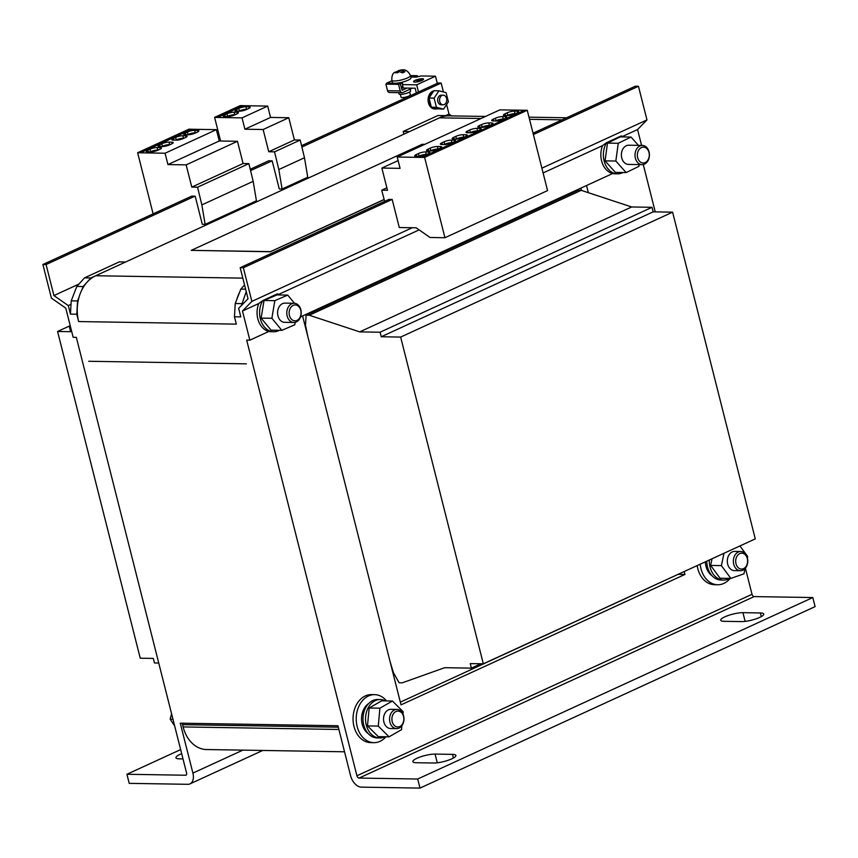 <?xml version="1.0" encoding="UTF-8"?>
<svg xmlns="http://www.w3.org/2000/svg" width="858" height="858" viewBox="0 0 858 858"><rect width="100%" height="100%" fill="white"/><g stroke="black" fill="none" stroke-linecap="round" stroke-linejoin="round"><path stroke-width="1.29" d="M759.684 617.417A13.202 2.949 -14.2 0 0 763.77 614.038A13.202 2.949 -14.2 0 0 760.37 612.955L742.942 612.676A13.202 2.949 -14.2 0 0 728.517 615.4A13.202 2.949 -14.2 0 0 720.731 620.237A13.202 2.949 -14.2 0 0 724.131 621.31L741.559 621.6A13.202 2.949 -14.2 0 0 759.684 617.417M451.812 758.826A13.202 2.949 -14.2 0 0 455.898 755.448A13.202 2.949 -14.2 0 0 452.498 754.364L435.07 754.085A13.202 2.949 -14.2 0 0 420.645 756.81A13.202 2.949 -14.2 0 0 412.859 761.647A13.202 2.949 -14.2 0 0 416.259 762.73L433.687 763.009A13.202 2.949 -14.2 0 0 451.812 758.826M181.681 753.699A13.202 2.949 -14.2 0 0 180.041 754.396A13.202 2.949 -14.2 0 0 175.954 757.775A13.202 2.949 -14.2 0 0 179.354 758.858L183.001 758.922M392.363 82.475A9.61 2.145 -14.2 0 0 394.83 83.258A9.61 2.145 -14.2 0 0 408.011 80.223A9.61 2.145 -14.2 0 0 410.982 77.756L410.414 75.493A9.61 2.145 165.8 0 1 407.443 77.949A9.61 2.145 165.8 0 1 397.608 80.727A9.61 2.145 165.8 0 1 391.795 80.202L392.363 82.475M414.897 82.089A5.148 1.148 -14.2 0 0 420.527 81.027A5.148 1.148 -14.2 0 0 423.562 79.14A5.148 1.148 -14.2 0 0 422.233 78.722A5.148 1.148 -14.2 0 0 416.613 79.783A5.148 1.148 -14.2 0 0 413.577 81.671A5.148 1.148 -14.2 0 0 414.897 82.089M403.239 87.859A4.805 1.073 165.8 0 1 401.437 88.192M394.337 72.694L396.911 71.611L395.281 72.705L397.651 72.748L399.281 71.643L402.423 72.823A6.381 1.426 -14.2 0 0 403.882 72.244A6.381 1.426 -14.2 0 0 404.987 71.654L403.71 71.632A4.558 1.019 165.8 0 1 403.635 71.686A4.558 1.019 165.8 0 1 402.67 72.222A4.558 1.019 165.8 0 1 401.973 72.512M422.157 78.754A5.041 1.126 -14.2 0 0 416.656 79.794A5.041 1.126 -14.2 0 0 413.674 81.639A5.041 1.126 -14.2 0 0 414.972 82.057A5.041 1.126 -14.2 0 0 420.484 81.017A5.041 1.126 -14.2 0 0 423.455 79.161A5.041 1.126 -14.2 0 0 422.157 78.754M396.997 71.975A4.558 1.019 165.8 0 1 398.187 71.536L396.911 71.514A6.381 1.426 -14.2 0 0 396.632 71.622M404.987 71.654L401.855 70.474L403.635 70.002L401.265 69.959L401.458 70.785A4.558 1.019 165.8 0 1 401.501 70.774L401.952 70.882M410.156 89.146L410.607 90.927A6.006 1.341 165.8 0 1 408.751 92.471A6.006 1.341 165.8 0 1 402.606 94.208A6.006 1.341 165.8 0 1 398.97 93.876L398.659 92.643M400.321 94.359L401.04 97.179A4.805 1.073 -14.2 0 0 403.946 97.437A4.805 1.073 -14.2 0 0 408.858 96.053A4.805 1.073 -14.2 0 0 410.349 94.82L409.641 91.999M733.365 560.542A9.61 7.218 -89.1 0 1 740.722 551.512A9.61 7.218 -89.1 0 1 747.758 561.69A9.61 7.218 -89.1 0 1 740.4 570.72A9.61 7.218 -89.1 0 1 733.365 560.542M740.722 551.512L734.684 551.415A9.61 7.218 90.9 0 0 727.327 560.446A9.61 7.218 90.9 0 0 734.362 570.624L740.4 570.72M735.703 560.66A7.947 5.974 -89.1 0 1 742.063 553.195A7.947 5.974 -89.1 0 1 747.608 561.604A7.947 5.974 -89.1 0 1 741.237 569.069A7.947 5.974 -89.1 0 1 735.703 560.66M697.179 565.583A24.013 18.039 90.9 0 0 697.769 568.554A24.013 18.039 90.9 0 0 714.478 584.706L717.653 584.759A24.013 18.039 90.9 0 0 730.147 578.399M700.171 564.21A24.013 18.039 90.9 0 0 700.943 568.607A24.013 18.039 90.9 0 0 717.653 584.759M706.778 561.164A19.208 14.436 90.9 0 0 707.528 567.084A19.208 14.436 90.9 0 0 720.902 580.008L723.433 580.051A19.208 14.436 90.9 0 0 729.504 578.389M709.33 559.995A19.208 14.436 90.9 0 0 710.07 567.127A19.208 14.436 90.9 0 0 723.433 580.051M386.55 700.922A24.013 18.039 90.9 0 0 374.646 694.648L371.482 694.594A24.013 18.039 90.9 0 0 353.979 726.458A24.013 18.039 90.9 0 0 370.688 742.61L373.863 742.663A24.013 18.039 90.9 0 0 385.961 736.775M374.646 694.648A24.013 18.039 90.9 0 0 357.153 726.511A24.013 18.039 90.9 0 0 373.863 742.663M368.254 733.654A16.924 12.72 -89.1 0 1 363.846 728.517A16.924 12.72 -89.1 0 1 368.747 703.463M385.435 700.911A19.208 14.436 90.9 0 0 380.276 699.538L377.734 699.495A19.208 14.436 90.9 0 0 363.738 724.989A19.208 14.436 90.9 0 0 377.112 737.912L379.644 737.955A19.208 14.436 90.9 0 0 384.845 736.754M380.276 699.538A19.208 14.436 90.9 0 0 366.28 725.031A19.208 14.436 90.9 0 0 379.644 737.955M391.334 725.407A9.61 7.218 -89.1 0 1 390.24 715.036A9.61 7.218 -89.1 0 1 396.932 709.416A9.61 7.218 -89.1 0 1 402.209 712.644A9.61 7.218 -89.1 0 1 403.303 723.015A9.61 7.218 -89.1 0 1 396.611 728.624A9.61 7.218 -89.1 0 1 391.334 725.407M396.611 728.624L390.583 728.528A9.61 7.218 -89.1 0 1 385.296 725.3A9.61 7.218 -89.1 0 1 384.202 714.939A9.61 7.218 -89.1 0 1 390.894 709.319L396.932 709.416M393.361 724.313A7.947 5.974 -89.1 0 1 393.94 713.095A7.947 5.974 -89.1 0 1 402.37 713.759A7.947 5.974 -89.1 0 1 401.791 724.978A7.947 5.974 -89.1 0 1 393.361 724.313M443.243 95.195L441.334 95.163A4.805 3.604 90.9 0 0 440.111 95.431A4.805 3.604 90.9 0 0 437.687 100.729A4.805 3.604 90.9 0 0 441.184 104.773L443.082 104.805A4.805 3.604 90.9 0 0 444.305 104.537A4.805 3.604 90.9 0 0 446.728 99.228A4.805 3.604 90.9 0 0 443.243 95.195A4.805 3.604 90.9 0 0 442.009 95.463A4.805 3.604 90.9 0 0 439.596 100.761A4.805 3.604 90.9 0 0 443.082 104.805M279.965 294.97A19.208 14.436 90.9 0 0 277.424 293.833L262.838 300.536L258.784 303.528A19.208 14.436 90.9 0 0 257.057 313.149A19.208 14.436 90.9 0 0 268.876 331.435A19.208 14.436 90.9 0 0 271.171 331.714L273.702 331.756A19.208 14.436 90.9 0 0 279.386 330.309M262.838 300.536A19.208 14.436 90.9 0 0 259.588 313.191A19.208 14.436 90.9 0 0 273.702 331.756M623.53 136.937A19.208 14.436 90.9 0 0 621.213 135.929L606.627 142.632L602.573 145.624A19.208 14.436 90.9 0 0 603.56 165.959A19.208 14.436 90.9 0 0 612.666 173.52A19.208 14.436 90.9 0 0 614.961 173.809L617.492 173.852A19.208 14.436 90.9 0 0 622.951 172.522M606.627 142.632A19.208 14.436 90.9 0 0 606.091 166.002A19.208 14.436 90.9 0 0 617.492 173.852M288.556 319.251A9.61 7.218 -89.1 0 1 287.462 308.88A9.61 7.218 -89.1 0 1 294.155 303.271A9.61 7.218 -89.1 0 1 299.442 306.488A9.61 7.218 -89.1 0 1 300.536 316.859A9.61 7.218 -89.1 0 1 293.844 322.479A9.61 7.218 -89.1 0 1 288.556 319.251M293.844 322.479L284.641 322.329A9.61 7.218 -89.1 0 1 279.354 319.101A9.61 7.218 -89.1 0 1 278.26 308.73A9.61 7.218 -89.1 0 1 284.953 303.121L294.155 303.271M635.199 157.325A9.61 7.218 -89.1 0 1 642.385 145.431A9.61 7.218 -89.1 0 1 649.249 152.756A9.61 7.218 -89.1 0 1 642.074 164.639A9.61 7.218 -89.1 0 1 635.199 157.325M642.385 145.431L628.742 145.216A9.61 7.218 90.9 0 0 621.557 157.1A9.61 7.218 90.9 0 0 628.421 164.414L642.074 164.639M290.594 318.168A7.947 5.974 -89.1 0 1 291.173 306.95A7.947 5.974 -89.1 0 1 299.592 307.614A7.947 5.974 -89.1 0 1 299.013 318.833A7.947 5.974 -89.1 0 1 290.594 318.168M637.505 156.95A7.947 5.974 -89.1 0 1 641.956 147.34A7.947 5.974 -89.1 0 1 649.131 153.164A7.947 5.974 -89.1 0 1 644.68 162.773A7.947 5.974 -89.1 0 1 637.505 156.95M70.592 327.166L69.487 327.145L70.646 331.692L57.572 331.478L140.24 658.215L153.314 658.418L154.461 662.966L158.741 663.03M57.572 331.478L70.217 325.665M389.961 661.153L393.361 672.511L399.109 682.775L402.284 682.818L444.691 667.696L471.396 668.135L480.898 663.77M471.396 668.135L470.248 663.599L483.322 663.802L755.276 538.899L672.597 212.162L653.185 211.84L652.037 207.304L631.67 206.971L581.22 190.337L578.056 190.283L306.102 315.197L305.512 325.354L307.861 336.69M483.322 663.802L400.643 337.076L672.597 212.162M400.643 337.076L381.231 336.754L653.185 211.84M381.231 336.754L380.083 332.218L652.037 207.304M380.083 332.218L359.716 331.885L631.67 206.971M359.716 331.885L309.266 315.24L581.22 190.337M309.266 315.24L306.102 315.197M69.487 327.145L70.474 326.694M400.332 702.155L678.549 574.131M745.409 568.178L752.016 594.294L356.917 775.771A2.402 1.491 -114.7 0 0 359.073 778.067L417.707 779.021L420.002 788.094L361.368 787.14A12.001 7.454 -114.7 0 1 350.568 775.664L337.945 725.75L180.266 723.176L192.9 773.09A12.001 7.454 -114.7 0 1 189.993 783.869L262.741 750.46M88.696 361.272L246.364 363.846L88.696 361.272M181.488 723.197A2.402 1.802 -89.1 0 1 182.55 724.656L338.309 727.198M338.889 729.472L183.129 726.93L182.55 724.656M183.129 726.93A33.623 25.257 90.9 0 0 206.531 749.538L344.53 751.79M481.038 118.511L439.478 117.836L95.688 275.74A36.015 27.059 90.9 0 0 95.399 275.879A36.015 27.059 90.9 0 0 81.757 290.133A36.015 27.059 90.9 0 0 79.086 297.007A36.015 27.059 90.9 0 0 78.646 321.557L236.315 324.131L234.459 316.784L235.231 303.507L236.754 299.581A36.015 27.059 -89.1 0 1 239.436 292.707L240.83 289.103L244.551 284.963M643.264 164.532L655.244 211.872M302.606 315.937L401.018 704.858L684.941 574.442L684.201 571.535M588.341 192.685L586.529 185.532M356.917 775.771L246.675 340.122L249.85 340.176L242.471 311.025L251.866 301.394L243.361 267.76L240.186 267.707L248.037 298.723L238.642 308.354L240.798 316.892L234.459 316.784M241.463 305.459L246.235 291.602M420.002 788.094L815.1 606.617L812.805 597.543L754.171 596.589A2.402 1.491 65.3 0 1 752.016 594.294M417.707 779.021L812.805 597.543M581.456 190.412L580.877 188.127M678.603 574.345L684.941 574.442M241.57 303.614L235.231 303.507M245.624 289.178L240.83 289.103M239.436 292.707L236.754 299.581M472.018 134.888L474.27 133.247L475.546 133.269L499.935 121.461L524.463 110.8L523.187 110.779L524.388 110.232L527.241 110.274L547.565 190.594L444.937 237.73L430.051 237.494L416.109 227.778L399.281 227.542L392.16 199.41L388.717 199.485M527.241 110.274L424.613 157.411L444.937 237.73M384.641 201.351L381.703 190.197L387.494 190.294L381.864 168.061L400.085 168.361L397.211 157.014L421.782 157.411L447.49 146.15L446.224 146.128L446.364 146.675M471.879 134.352L473.144 134.374L449.882 145.056L446.224 146.128M471.889 134.395L448.723 145.034M474.377 133.247L497.672 123.102M524.292 110.274L499.839 109.878L397.211 157.014M453.528 139.093L456.381 139.146A5.287 1.18 -14.2 0 0 463.631 137.473L465.68 136.529A5.287 1.18 -14.2 0 0 467.32 135.178A5.287 1.18 -14.2 0 0 465.958 134.749L463.106 134.695A5.287 1.18 -14.2 0 0 455.855 136.368L453.807 137.312A5.287 1.18 -14.2 0 0 452.166 138.664A5.287 1.18 -14.2 0 0 453.528 139.093M451.834 142.889L453.882 141.945A5.287 1.18 -14.2 0 0 455.512 140.594A5.287 1.18 -14.2 0 0 454.161 140.165L451.308 140.122A5.287 1.18 -14.2 0 0 444.058 141.795L441.999 142.728A5.287 1.18 -14.2 0 0 440.369 144.09A5.287 1.18 -14.2 0 0 441.731 144.519L444.583 144.562A5.287 1.18 -14.2 0 0 451.834 142.889M446.235 146.182L423.069 156.821M421.761 157.368L424.613 157.411M523.187 110.779L523.326 111.325M523.208 110.821L500.032 121.471M479.182 127.316L482.035 127.359A5.287 1.18 -14.2 0 0 489.285 125.686L491.334 124.742A5.287 1.18 -14.2 0 0 492.975 123.391A5.287 1.18 -14.2 0 0 491.613 122.962L488.76 122.908A5.287 1.18 -14.2 0 0 481.51 124.582L479.461 125.525A5.287 1.18 -14.2 0 0 477.831 126.877A5.287 1.18 -14.2 0 0 479.182 127.316M477.488 131.113L479.536 130.169A5.287 1.18 -14.2 0 0 481.177 128.818A5.287 1.18 -14.2 0 0 479.815 128.378L476.962 128.335A5.287 1.18 -14.2 0 0 469.712 130.008L467.664 130.952A5.287 1.18 -14.2 0 0 466.023 132.304A5.287 1.18 -14.2 0 0 467.385 132.733L470.238 132.775A5.287 1.18 -14.2 0 0 477.488 131.113M639.146 164.597L638.899 166.355L626.147 172.576L615.83 161.036L618.264 143.275L631.016 137.055L638.449 145.367M274.817 300.665L264.039 300.482L276.962 294.916L287.73 295.098L274.817 300.665L271.879 318.286L281.853 330.351L294.766 324.785L295.184 322.329M287.73 295.098L294.509 303.282M386.861 187.827L381.703 190.197M398.123 160.596L381.864 168.061M426.169 154.676L428.228 153.732A5.287 1.18 -14.2 0 0 429.858 152.381A5.287 1.18 -14.2 0 0 428.507 151.952L425.654 151.898A5.287 1.18 -14.2 0 0 418.404 153.571L416.344 154.515A5.287 1.18 -14.2 0 0 414.714 155.866A5.287 1.18 -14.2 0 0 416.066 156.306L418.919 156.349A5.287 1.18 -14.2 0 0 426.169 154.676M427.874 150.879L430.727 150.933A5.287 1.18 -14.2 0 0 437.977 149.26L440.025 148.316A5.287 1.18 -14.2 0 0 441.666 146.965A5.287 1.18 -14.2 0 0 440.304 146.525L437.451 146.482A5.287 1.18 -14.2 0 0 430.201 148.155L428.153 149.099A5.287 1.18 -14.2 0 0 426.512 150.45A5.287 1.18 -14.2 0 0 427.874 150.879M504.836 115.53L507.689 115.573A5.287 1.18 -14.2 0 0 514.939 113.9L516.999 112.966A5.287 1.18 -14.2 0 0 518.629 111.604A5.287 1.18 -14.2 0 0 517.267 111.175L514.414 111.132A5.287 1.18 -14.2 0 0 507.175 112.806L505.115 113.739A5.287 1.18 -14.2 0 0 503.485 115.101A5.287 1.18 -14.2 0 0 504.836 115.53M503.142 119.326L505.19 118.383A5.287 1.18 -14.2 0 0 506.831 117.031A5.287 1.18 -14.2 0 0 505.469 116.591L502.616 116.549A5.287 1.18 -14.2 0 0 495.366 118.222L493.318 119.165A5.287 1.18 -14.2 0 0 491.677 120.517A5.287 1.18 -14.2 0 0 493.039 120.946L495.892 120.999A5.287 1.18 -14.2 0 0 503.142 119.326M618.264 143.275L607.485 143.104L605.051 160.864L615.83 161.036M626.147 172.576L615.379 172.394L605.051 160.864M631.016 137.055L620.237 136.883L607.485 143.104M264.039 300.482L261.1 318.114L271.879 318.286M261.1 318.114L271.074 330.169L281.853 330.351M612.666 173.52L300.525 316.892M602.573 145.624L543.103 172.941M419.133 229.88L278.775 294.348M533.043 133.194L635.285 86.229L638.459 86.283L646.975 119.916L637.569 129.547L641.591 145.42M637.569 129.547L622.565 136.443M638.459 86.283L533.386 134.545M388.996 199.356L240.186 267.707M392.16 199.41L243.361 267.76M646.975 119.916L541.891 168.179M412.29 227.713L251.866 301.394M258.784 303.528L242.471 311.025M268.876 331.435L249.85 340.176M171.568 713.738L170.174 719.176L174.667 725.975M172.962 719.219L170.174 719.176M384.18 199.571L270.506 251.641L384.148 199.442M270.538 251.769L191.27 250.354L422.179 144.294L424.807 144.337M191.27 250.354L270.506 251.641M439.478 117.836A36.015 27.059 -89.1 0 1 439.779 117.696A36.015 27.059 -89.1 0 1 448.68 115.851L485.51 116.452M250.568 170.603L272.158 160.843L279.279 188.974L282.089 189.028L278.829 169.541L274.539 151.845L268.747 151.748L263.127 129.515L244.905 129.215L242.031 117.868L217.471 117.471L243.114 105.641L240.261 105.598L214.607 117.374L220.592 141.023M250.246 169.251L268.672 160.789L271.847 160.843M301.555 145.678L437.998 83.012L441.173 83.065L301.887 147.04M68.286 305.577L71.021 304.322L70.453 314.114L68.286 305.577L53.915 295.56L46.075 264.543L42.9 264.489L51.416 298.123L65.787 308.14L73.155 337.291L76.33 337.344L186.561 772.983A2.402 1.491 -114.7 0 1 185.982 775.149A2.402 1.491 -114.7 0 1 185.553 775.235L126.92 774.27L180.641 749.602M42.9 264.489L191.709 196.139L195.184 196.192L202.306 224.335L205.126 224.378L201.855 204.89L197.565 187.194L191.784 187.098L186.154 164.865L167.932 164.564L165.068 153.228L140.498 152.821L191.817 129.258L188.953 129.161L137.634 152.735L153.11 213.867M451.63 115.905L449.024 114.082L446.6 104.537M53.915 295.56L78.947 284.062M445.549 115.68L449.024 114.082M434.116 98.134L436.432 107.304L443.575 109.138L448.402 101.802L446.085 92.632L438.942 90.798L434.116 98.134L429.043 98.048L430.083 102.177L428.314 102.392A9.127 6.853 -89.1 0 1 433.751 90.884M443.575 109.138L437.548 108.805A9.127 6.853 -89.1 0 1 436.036 109.009L434.77 108.987A9.127 6.853 -89.1 0 1 428.55 103.303L429.815 103.314A9.127 6.853 -89.1 0 0 431.048 105.995L431.359 107.218L436.432 107.304M430.18 102.552L428.55 103.303M443.414 91.945L441.173 83.065M46.075 264.543L194.873 196.192M217.471 117.471L218.672 116.924M241.924 106.231L243.114 105.641M217.46 117.428L214.607 117.374M218.651 116.87L217.385 116.86L240.648 106.167L241.913 106.188M240.798 106.757L240.648 106.167M282.089 189.028L307.743 177.241L304.483 157.754L300.193 140.058L294.412 139.961L288.781 117.728L270.56 117.428L267.685 106.092L243.125 105.684M278.829 169.541L304.483 157.754M274.539 151.845L300.193 140.058M268.747 151.748L294.412 139.961M263.127 129.515L288.781 117.728M244.905 129.215L270.56 117.428M242.031 117.868L267.685 106.092M237.033 112.216L234.18 112.173A5.287 1.18 -14.2 0 0 226.93 113.846L224.871 114.79A5.287 1.18 -14.2 0 0 223.241 116.141A5.287 1.18 -14.2 0 0 224.603 116.57L227.456 116.613A5.287 1.18 -14.2 0 0 234.706 114.94L236.754 114.007A5.287 1.18 -14.2 0 0 238.385 112.645A5.287 1.18 -14.2 0 0 237.033 112.216L237.398 113.674M238.728 108.419L236.679 109.363A5.287 1.18 -14.2 0 0 235.038 110.714A5.287 1.18 -14.2 0 0 236.4 111.154L239.253 111.197A5.287 1.18 -14.2 0 0 246.503 109.524L248.552 108.58A5.287 1.18 -14.2 0 0 250.193 107.229A5.287 1.18 -14.2 0 0 248.831 106.8L245.978 106.746A5.287 1.18 -14.2 0 0 238.728 108.419L239.361 110.918L238.771 111.186M205.126 224.378L256.435 200.815L253.174 181.328L248.884 163.631L243.093 163.535L237.473 141.302L219.251 141.002L216.377 129.655L191.817 129.258M140.498 152.821L141.699 152.274M164.961 141.591L167.353 140.487M140.487 152.778L137.634 152.735M141.688 152.231L140.422 152.209L164.951 141.538M163.824 142.106L163.685 141.527M201.855 204.89L253.174 181.328M197.565 187.194L248.884 163.631M191.784 187.098L243.093 163.535M186.154 164.865L237.473 141.302M167.932 164.564L219.251 141.002M165.068 153.228L216.377 129.655M160.06 147.565L157.207 147.522A5.287 1.18 -14.2 0 0 149.957 149.195L147.908 150.139A5.287 1.18 -14.2 0 0 146.278 151.491A5.287 1.18 -14.2 0 0 147.63 151.92L150.482 151.973A5.287 1.18 -14.2 0 0 157.733 150.3L159.781 149.356A5.287 1.18 -14.2 0 0 161.422 148.005A5.287 1.18 -14.2 0 0 160.06 147.565L160.435 149.024M161.765 143.769L159.706 144.712A5.287 1.18 -14.2 0 0 158.076 146.064A5.287 1.18 -14.2 0 0 159.438 146.504L162.291 146.546A5.287 1.18 -14.2 0 0 169.53 144.873L171.589 143.929A5.287 1.18 -14.2 0 0 173.219 142.578A5.287 1.18 -14.2 0 0 171.868 142.149L169.015 142.106A5.287 1.18 -14.2 0 0 161.765 143.769L162.398 146.268L161.808 146.536M185.714 135.789L182.861 135.736A5.287 1.18 -14.2 0 0 175.622 137.409L173.563 138.352A5.287 1.18 -14.2 0 0 171.932 139.704A5.287 1.18 -14.2 0 0 173.284 140.133L176.137 140.186A5.287 1.18 -14.2 0 0 183.387 138.513L185.446 137.57A5.287 1.18 -14.2 0 0 187.076 136.218A5.287 1.18 -14.2 0 0 185.714 135.789L186.089 137.248M187.419 131.993L185.371 132.936A5.287 1.18 -14.2 0 0 183.73 134.288A5.287 1.18 -14.2 0 0 185.092 134.717L187.945 134.76A5.287 1.18 -14.2 0 0 195.195 133.097L197.243 132.153A5.287 1.18 -14.2 0 0 198.874 130.802A5.287 1.18 -14.2 0 0 197.522 130.362L194.669 130.319A5.287 1.18 -14.2 0 0 187.419 131.993L188.052 134.481L187.462 134.76M190.615 129.805L191.806 129.204M167.342 140.444L166.077 140.422L189.339 129.74L190.605 129.762M189.489 130.319L189.339 129.74M437.548 108.805L431.359 107.218M438.942 90.798L433.869 90.712L429.686 97.072A9.127 6.853 -89.1 0 1 433.226 91.699M429.043 98.048L429.686 97.072M430.083 102.177L431.048 105.995M436.036 109.009A9.127 6.853 -89.1 0 1 432.314 107.465M429.579 102.413A9.127 6.853 -89.1 0 1 429.354 99.281M71.021 304.322L71.225 300.836L77.563 300.933L79.086 297.007M70.453 314.114L76.791 314.221L77.563 300.933M76.823 286.422L83.162 286.529L90.873 277.96L84.534 277.853L76.823 286.422L71.225 300.836M81.757 290.133L83.162 286.529M409.545 131.585L403.206 131.478L437.966 115.519L444.305 115.615L439.779 117.696M450.096 115.873L444.305 115.615M125.622 261.99L119.283 261.894L84.534 277.853M403.206 131.478L403.893 134.18M126.92 774.27L129.215 783.354L187.848 784.309A12.001 7.454 -114.7 0 0 189.993 783.869M95.399 275.879L90.873 277.96M76.791 314.221L78.646 321.557M379.933 708.182L369.165 708.011L381.638 700.847L392.417 701.018L379.933 708.182L378.26 726.082L389.06 736.829L401.533 729.665L401.898 725.707M402.992 714.081L403.206 711.765L392.417 701.018M369.165 708.011L367.481 725.911L378.26 726.082M367.481 725.911L378.281 736.647L389.06 736.829M712.043 575.75A16.924 12.72 -89.1 0 1 705.34 561.829M739.918 545.945L747.65 556.424L747.361 557.797M712.033 558.751L710.628 565.433L721.396 565.615L724.013 553.249M745.087 568.543L743.972 573.809L730.844 578.41L720.066 578.228L710.628 565.433M730.844 578.41L721.396 565.615M402.059 92.707A2.638 1.984 90.9 0 1 400.225 90.927L398.562 84.341L385.886 84.138L387.548 90.723A2.638 1.984 -89.1 0 0 389.382 92.492L402.059 92.707A2.638 1.984 90.9 0 0 402.734 92.557L412.333 88.149M410.435 75.59L417.374 75.708L417.642 76.78M398.562 84.341L400.268 83.558L387.591 83.355L385.886 84.138M407.003 88.063L402.102 90.305L400.268 83.558M410.65 76.405L415.658 76.491L415.819 77.091M417.374 75.708L415.658 76.491M419.68 80.909L421.879 79.966L419.68 80.909M418.028 81.124L421.246 79.719L418.028 81.124M418.414 80.438L420.946 79.344L416.109 80.395L418.436 80.502M402.327 72.372L401.855 70.474M410.414 75.493C408.279 71.117 405.373 69.251 401.694 69.906L396.911 71.514M401.265 69.959L398.316 70.592M399.796 71.686L399.474 70.431M397.179 72.673L396.911 71.611M391.924 80.749L386.754 83.129L402.595 83.387L402.413 84.599L416.677 84.835L418.479 91.978M386.894 83.676L386.754 83.129M416.677 84.835L435.489 76.19L421.224 75.954L416.28 77.102L410.8 77.005M401.072 86.744L402.96 86.776M402.413 84.599L403.271 88.009L415.154 88.202L416.355 92.954M435.489 76.19L437.29 83.333M195.785 132.818L195.302 132.818A5.287 1.18 -14.2 0 0 188.052 134.481M183.977 138.245L183.494 138.235A5.287 1.18 -14.2 0 0 176.244 139.908L175.654 140.176M170.12 144.605L169.648 144.594A5.287 1.18 -14.2 0 0 162.398 146.268M158.322 150.021L157.84 150.021A5.287 1.18 -14.2 0 0 150.59 151.694L150 151.963M247.093 109.256L246.611 109.245A5.287 1.18 -14.2 0 0 239.361 110.918M235.285 114.672L234.813 114.661A5.287 1.18 -14.2 0 0 227.563 116.334L226.973 116.613M503.732 119.058L503.249 119.047A5.287 1.18 -14.2 0 0 495.999 120.721L495.409 120.989M515.529 113.631L515.047 113.621A5.287 1.18 -14.2 0 0 507.797 115.294L507.207 115.573M438.567 148.981L438.084 148.981A5.287 1.18 -14.2 0 0 430.834 150.654L430.244 150.922M426.758 154.408L426.276 154.397A5.287 1.18 -14.2 0 0 419.036 156.07L418.447 156.338M478.078 130.834L477.595 130.834A5.287 1.18 -14.2 0 0 470.345 132.497L469.755 132.775M489.875 125.418L489.392 125.407A5.287 1.18 -14.2 0 0 482.142 127.081L481.553 127.349M452.413 142.621L451.941 142.61A5.287 1.18 -14.2 0 0 444.691 144.283L444.101 144.552M464.221 137.205L463.738 137.194A5.287 1.18 -14.2 0 0 456.488 138.867L455.898 139.135M760.37 612.955L761.293 616.602M452.498 754.364L453.421 758.011M242.878 750.139L192.9 773.09M359.073 778.067L754.171 596.589M242.825 278.142L95.688 275.74M562.129 119.83L529.525 119.305M186.325 774.871L185.553 775.235M400.225 90.927L387.548 90.723M195.302 132.818L194.669 130.319M185.821 134.727L185.371 132.936M197.887 131.821L197.522 130.362M183.494 138.235L182.861 135.736M176.244 139.908L175.622 137.409M174.024 140.154L173.563 138.352M169.648 144.594L169.015 142.106M160.167 146.514L159.706 144.712M172.233 143.608L171.868 142.149M157.84 150.021L157.207 147.522M150.59 151.694L149.957 149.195M148.359 151.93L147.908 150.139M246.611 109.245L245.978 106.746M237.13 111.165L236.679 109.363M249.195 108.258L248.831 106.8M234.813 114.661L234.18 112.173M227.563 116.334L226.93 113.846M225.332 116.581L224.871 114.79M505.834 118.061L505.469 116.591M503.249 119.047L502.616 116.549M495.999 120.721L495.366 118.222M493.768 120.957L493.318 119.165M505.576 115.54L505.115 113.739M517.642 112.634L517.267 111.175M515.047 113.621L514.414 111.132M507.797 115.294L507.175 112.806M428.603 150.89L428.153 149.099M440.669 147.984L440.304 146.525M438.084 148.981L437.451 146.482M430.834 150.654L430.201 148.155M428.871 153.41L428.507 151.952M426.276 154.397L425.654 151.898M419.036 156.07L418.404 153.571M416.806 156.317L416.344 154.515M480.18 129.837L479.815 128.378M477.595 130.834L476.962 128.335M470.345 132.497L469.712 130.008M468.114 132.743L467.664 130.952M479.912 127.327L479.461 125.525M491.988 124.421L491.613 122.962M489.392 125.407L488.76 122.908M482.142 127.081L481.51 124.582M454.526 141.624L454.161 140.165M451.941 142.61L451.308 140.122M444.691 144.283L444.058 141.795M442.46 144.53L441.999 142.728M454.257 139.114L453.807 137.312M466.323 136.208L465.958 134.749M463.738 137.194L463.106 134.695M456.488 138.867L455.855 136.368M435.07 754.085L437.269 762.794M742.942 612.676L745.141 621.385M391.795 80.202C391.709 75.804 392.76 73.123 394.927 72.169M566.602 117.782L528.989 117.16"/></g></svg>
